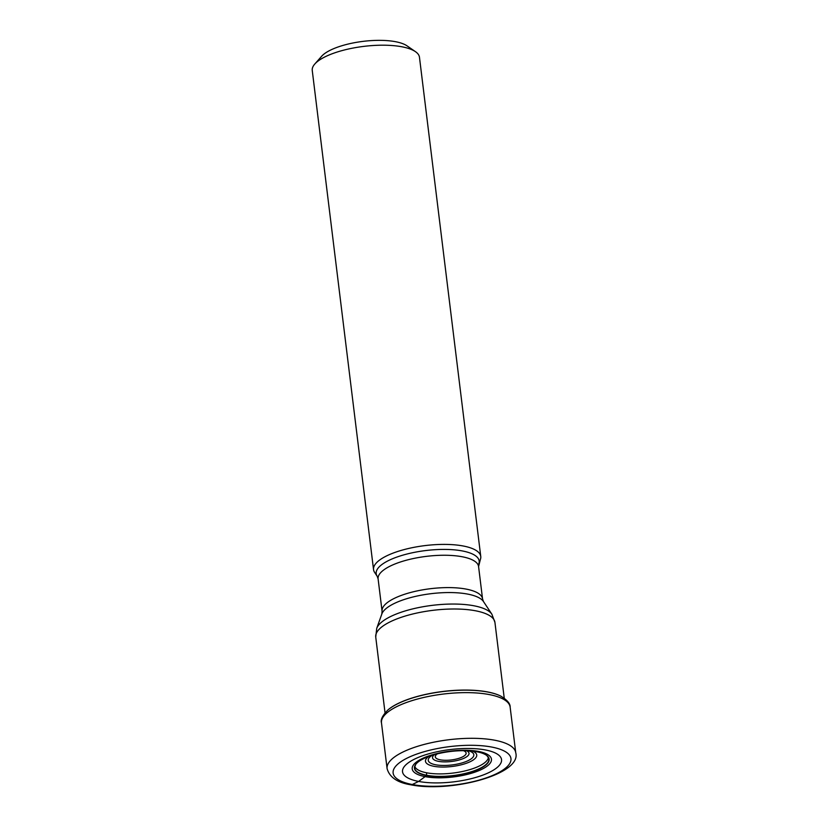 <?xml version="1.0" encoding="UTF-8"?>
<svg xmlns="http://www.w3.org/2000/svg" width="828" height="828" viewBox="0 0 828 828"><rect width="100%" height="100%" fill="white"/><g stroke="black" fill="none" stroke-linecap="round" stroke-linejoin="round"><path stroke-width="1.24" d="M500.64 696.037A63.021 20.514 -7 0 0 500.536 695.996A63.021 20.514 -7 0 0 487.64 691.949A63.021 20.514 173 0 0 388.104 709.803A63.021 20.514 173 0 0 388.032 709.865M415.873 764.182A37.436 12.182 173 0 0 415.791 764.296L415.946 764.099A37.633 12.254 173 0 1 477 751.803A37.633 12.254 -7 0 1 486.667 755.415A37.633 12.254 -7 0 1 472.881 771.551A37.633 12.254 -7 0 1 426.575 775.546L418.626 781.425A545.124 362.55 100.9 0 1 412.282 784.52A59.357 19.323 -7 0 1 408.514 757.444A59.357 19.323 -7 0 1 491.811 747.073A59.357 19.323 -7 0 1 495.579 774.139A59.357 19.323 -7 0 1 412.282 784.52M415.946 764.099A37.633 12.254 173 0 0 426.575 775.546L426.575 772.783A37.156 12.099 -7 0 0 465.533 770.785A37.156 12.099 -7 0 0 488.334 757.62L488.334 757.589M485.446 749.961A49.877 16.239 -7 0 1 488.613 772.71A49.877 16.239 -7 0 1 418.626 781.425A49.877 16.239 173 0 1 415.459 758.676A49.877 16.239 173 0 1 485.446 749.961M478.832 563.785A51.885 16.891 -7 0 0 462.521 550.982A51.885 16.891 -7 0 0 462.438 550.962A51.885 16.891 -7 0 0 402.253 555.329A51.885 16.891 -7 0 0 377.185 576.267L374.587 572.345A54.006 17.585 -7 0 1 373.542 569.633A54.006 17.585 -7 0 1 404.53 549.481A54.006 17.585 -7 0 1 463.338 546.014A54.006 17.585 -7 0 1 480.757 556.468A54.006 17.585 -7 0 1 480.406 559.355L478.574 566.559A50.611 16.477 173 0 0 462.324 556.778A50.611 16.477 173 0 0 462.241 556.768A50.611 16.477 173 0 0 407.148 560.007A50.611 16.477 173 0 0 378.106 578.896L382.081 611.24A50.611 16.477 -7 0 1 411.112 592.351A50.611 16.477 -7 0 1 466.216 589.112A50.611 16.477 -7 0 1 466.288 589.122A50.611 16.477 -7 0 1 482.548 598.903L483.469 601.542A51.885 16.891 173 0 0 467.81 594.121A51.885 16.891 173 0 0 467.737 594.111A51.885 16.891 173 0 0 415.076 596.481A51.885 16.891 173 0 0 381.822 614.024L376.73 628.359A58.778 19.137 -7 0 1 414.352 608.508A58.778 19.137 -7 0 1 473.978 605.785A58.778 19.137 -7 0 1 474.051 605.806A58.778 19.137 -7 0 1 491.884 614.221L483.469 601.542M480.757 556.468L419.465 57.267A54.006 17.585 173 0 0 415.449 51.657A54.006 17.585 173 0 0 402.046 46.813A54.006 17.585 173 0 0 326.253 56.252A54.006 17.585 173 0 0 314.795 64.015A54.006 17.585 173 0 0 312.249 70.432L373.542 569.633M415.449 51.657L407.014 45.84A45.84 14.925 173 0 0 395.629 41.721A45.84 14.925 173 0 0 331.293 49.732A45.84 14.925 173 0 0 321.574 56.325L314.795 64.015M494.844 740.242A64.812 21.104 -7 0 1 515.751 752.787C521.919 774.449 450.422 792.903 410.626 784.758C397.316 782.615 389.481 777.223 387.09 768.581A64.812 21.104 -7 0 1 424.278 744.403A64.812 21.104 -7 0 1 494.844 740.242M500.536 695.996L500.733 696.089C507.212 699.991 510.348 703.665 510.141 707.112A64.812 21.104 173 0 0 489.234 694.568A64.812 21.104 173 0 0 418.668 698.718A64.812 21.104 173 0 0 381.48 722.906L387.09 768.581M500.733 696.089A63.249 20.586 173 0 0 487.816 692.042A63.249 20.586 173 0 0 387.949 709.938L388.104 709.803M414.859 766.645A37.156 12.099 173 0 0 426.575 772.783M414.849 766.614L415.791 764.296A37.436 12.182 173 0 0 426.679 775.267A37.436 12.182 -7 0 0 472.239 771.458A37.436 12.182 -7 0 0 486.864 755.571L488.334 757.63M478.584 751.451A39.92 13 173 0 0 422.549 758.427A39.92 13 173 0 0 425.085 776.633A39.92 13 -7 0 0 481.109 769.657A39.92 13 -7 0 0 478.584 751.451M504.242 698.19L494.937 622.418A60.051 19.551 173 0 0 475.572 610.795A60.051 19.551 173 0 0 475.489 610.785A60.051 19.551 173 0 0 410.139 614.655A60.051 19.551 173 0 0 375.736 637.053L385.041 712.825M428.573 756.554A25.834 8.415 173 0 0 433.8 766.283A25.834 8.415 173 0 0 467.727 762.764A25.834 8.415 173 0 0 472.591 751.151M432.34 755.271A22.956 7.473 173 0 0 435.652 764.772A22.956 7.473 173 0 0 435.776 764.793A22.956 7.473 173 0 0 466.806 761.242A22.956 7.473 173 0 0 468.627 750.82M466.464 750.727A18.392 5.993 -7 0 1 462.345 758.934A18.392 5.993 -7 0 1 438.467 761.336A18.392 5.993 -7 0 1 438.395 761.325A18.392 5.993 -7 0 1 434.41 754.66M463.452 750.675A15.525 5.051 -7 0 1 460.813 757.672A15.525 5.051 -7 0 1 440.32 759.835A15.525 5.051 -7 0 1 440.258 759.825A15.525 5.051 -7 0 1 437.319 753.884M510.141 707.112L515.751 752.787M381.48 722.906C380.404 719.729 382.557 715.402 387.949 709.938M375.736 637.053L376.73 628.359M494.937 622.418L491.884 614.221M478.574 566.559L482.548 598.903M382.081 611.24L381.822 614.024M377.185 576.267L378.106 578.896"/></g></svg>
